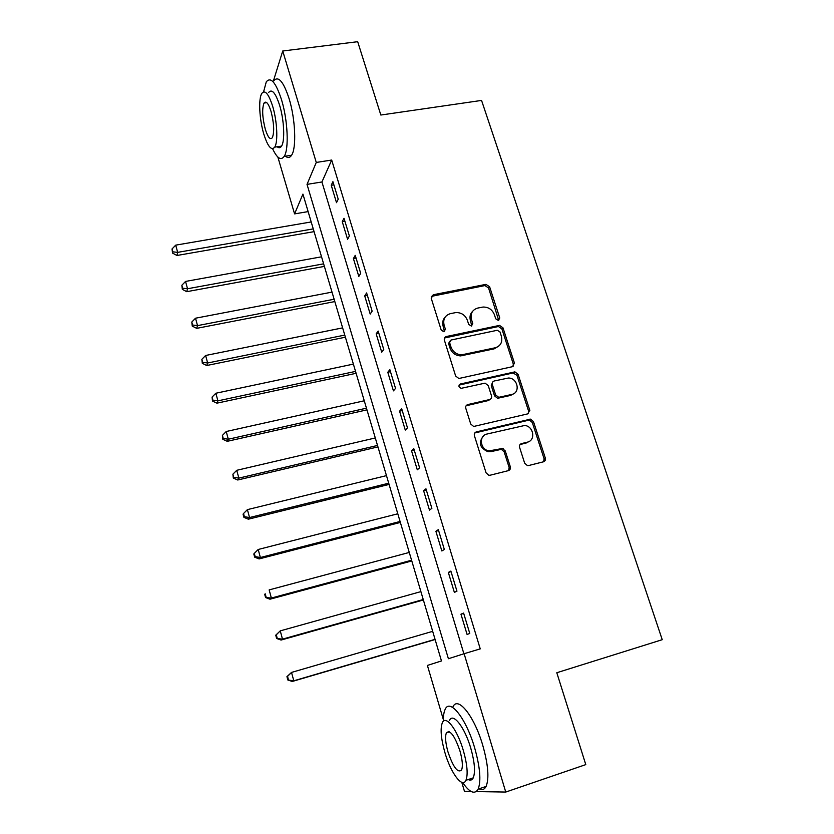 <?xml version="1.0" encoding="UTF-8"?>
<svg xmlns="http://www.w3.org/2000/svg" width="834" height="834" viewBox="0 0 834 834"><rect width="100%" height="100%" fill="white"/><g stroke="black" fill="none" stroke-linecap="round" stroke-linejoin="round"><path stroke-width="1.25" d="M498.419 320.454L499.764 317.973L489.61 286.75L485.941 284.363L433.263 294.756L431.241 298.311L441.228 330.118L443.969 331.796L445.387 329.253L444.095 325.124C442.833 319.182 444.981 315.346 450.527 313.605L455.937 312.562C461.431 312.5 465.247 315.085 467.384 320.319L468.687 324.416L471.408 326.084L472.784 323.571L471.481 319.474C470.199 313.584 472.294 309.789 477.746 308.069L483.022 307.048C488.463 306.964 492.258 309.529 494.416 314.741L495.73 318.807L498.419 320.454M498.701 320.381L488.557 287.949L484.898 285.572L431.272 296.404M444.439 331.64L443.135 326.261L444.095 325.124M471.773 325.969L470.459 320.61L471.481 319.474M524.659 463.151L527.39 465.581L528.61 465.539L543.414 461.817C545.113 461.181 545.749 459.909 545.311 457.981L533.468 421.577L530.518 419.137L476.423 431.876C474.671 432.492 473.993 433.774 474.41 435.713L486.066 472.826L488.734 475.265L490.069 475.234L508.333 470.647C510.074 470.001 510.731 468.698 510.304 466.748L505.258 450.933L502.454 448.494L489.11 450.871C480.155 449.901 478.403 435.619 486.993 434.034L524.638 425.486C533.614 425.986 535.991 440.488 527.328 442.166L521.542 443.584C519.822 444.209 519.175 445.481 519.603 447.41L524.659 463.151M273.416 80.898L282.736 50.999L357.692 41.7L380.836 115.029L481.552 100.424L662.238 639.688L556.799 672.736L585.791 764.611L505.748 792.05L476.235 791.57M282.736 50.999L316.274 162.442L307.027 184.377L448.4 658.724L464.121 653.71L505.748 792.05M464.121 653.71L480.238 648.873L331.692 160.045L316.274 162.442M512.514 366.668L514.422 363.019L502.975 327.814L499.524 325.396L446.409 336.509C444.658 337.072 443.99 338.281 444.376 340.147L455.656 376.03L458.856 378.5L512.514 366.668M518.091 374.31L529.746 410.109L527.828 413.852L473.66 426.476L470.73 424.016L465.81 408.347C465.403 406.429 466.07 405.168 467.832 404.563L489.527 399.569C491.257 398.975 491.914 397.724 491.497 395.827L488.234 385.589L485.065 383.14L461.181 388.331C458.492 387.091 458.231 385.642 460.399 383.994L514.901 371.87L518.091 374.31L516.955 375.31L528.568 411.026L529.746 410.109M331.692 160.045L321.934 181.979L463.892 653.783M331.244 185.273L336.509 202.683L338.218 199.17L332.912 181.666L331.244 185.273L333.881 184.846M342.253 221.667L347.59 239.316L349.373 236.001L344.004 218.268L342.253 221.667L344.901 221.218M353.407 258.561L358.818 276.44L360.684 273.333L355.232 255.35L353.407 258.561L356.055 258.071M364.719 295.945L370.202 314.064L372.141 311.176L366.626 292.942L364.719 295.945L367.377 295.424M376.176 333.84L381.732 352.209L383.765 349.529L378.167 331.056L376.176 333.84L378.844 333.287M387.789 372.245L393.429 390.865L395.545 388.415L389.864 369.681L387.789 372.245L390.468 371.662M399.569 411.183L405.282 430.063L407.482 427.842L401.727 408.848L399.569 411.183L402.259 410.568M411.506 450.662L417.292 469.803L419.596 467.811L413.758 448.556L411.506 450.662L414.206 450.016M423.609 490.694L429.479 510.106L431.876 508.354L425.955 488.818L423.609 490.694L426.32 490.006M435.89 531.279L441.843 550.961L444.334 549.47L438.33 529.663L435.89 531.279L438.601 530.56M448.338 572.447L454.374 592.411L456.959 591.17L450.871 571.081L448.338 572.447L451.058 571.697M460.962 614.199L467.082 634.445L469.771 633.465L463.6 613.084L460.962 614.199L463.694 613.407M471.137 791.487L464.465 791.372L461.796 782.334M443.354 719.627L427.404 665.428L441.467 660.945L302.93 194.093L294.579 213.89L277.858 157.053M308.121 211.607L294.579 213.89M321.934 181.979L307.027 184.377M545.478 458.836L544.195 459.159M510.46 467.624L509.261 467.926M529.851 410.516L529.017 410.672M500.984 449.297L503.298 448.734M509.272 469.167L510.262 468.916M472.607 311.322C470.136 313.824 469.417 316.92 470.459 320.61M445.158 317.097C442.802 319.62 442.135 322.675 443.135 326.261M513.077 366.48L513.296 364.051L501.88 328.919L498.44 326.511L444.501 337.999M499.993 331.932L497.293 330.274L451.006 340.043L449.589 342.597L450.975 346.975C452.914 351.927 456.469 354.544 461.65 354.836L495.208 347.788C500.65 345.995 502.714 342.138 501.39 336.248L499.993 331.932M449.589 341.283L448.619 343.681L449.589 342.597M498.815 346.068L494.135 348.862L460.639 355.899C455.479 355.607 451.924 353.001 449.995 348.059L448.619 343.681M528.214 413.727L528.568 411.026M490.121 399.361L488.443 400.529L466.112 405.762M516.955 375.31L513.098 372.954L459.044 385.099M511.763 394.451C520.77 392.814 517.695 377.823 508.427 378.021L494.312 380.961C492.592 381.545 491.935 382.775 492.352 384.662L495.625 394.889L498.701 397.338L511.763 394.451L510.637 395.41L514.213 393.387M492.602 382.17L491.268 385.652L492.352 384.662M510.637 395.41L497.596 398.287L494.531 395.848L491.268 385.652M529.246 441.405L526.16 443.021L520.051 444.532M483.501 435.963C478.143 442.646 479.644 447.889 488.015 451.715L491.184 451.59L492.289 450.746M508.615 470.553L509.157 467.551L504.132 451.767L501.328 449.328L491.184 451.59M543.57 461.775L544.091 458.794L532.29 422.473L529.34 420.044L474.796 432.961M311.197 221.948L175.713 245.144L177.673 252.358L176.944 255.485L314.064 231.643M172.826 251.837L172.044 248.949L172.544 253.088L172.826 251.837L177.673 252.358L313.25 228.891M172.044 248.949L175.713 245.144M176.944 255.485L172.544 253.088M321.538 256.809L185.544 281.433L187.535 288.752L186.743 291.681L324.384 266.39M182.646 288.189L181.854 285.259L182.333 289.356L182.646 288.189L187.535 288.752L323.623 263.836M181.854 285.259L185.544 281.433M186.743 291.681L182.333 289.356M332.015 292.119L195.521 318.213L197.522 325.625L196.668 328.356L334.82 301.574M192.591 325.01L191.789 322.049L192.258 326.104L192.591 325.01L197.522 325.625L334.132 299.239M191.789 322.049L195.521 318.213M196.668 328.356L192.258 326.104M342.628 327.877L205.612 355.482L207.656 362.988L206.728 365.511L345.401 337.207M202.672 362.331L201.859 359.329L202.318 363.343L202.672 362.331L207.656 362.988L344.765 335.091M201.859 359.329L205.612 355.482M206.728 365.511L202.318 363.343M353.376 364.104L215.85 393.241L217.914 400.852L216.923 403.166L356.108 373.298M212.889 400.143L212.065 397.099L212.503 401.071L212.889 400.143L217.914 400.852L355.545 371.401M212.065 397.099L215.85 393.241M216.923 403.166L212.503 401.071M272.593 148.723C277.065 158.293 280.933 160.837 284.185 156.375C289.064 149.411 287.855 120.315 281.527 99.736C275.846 82.41 270.769 76.447 266.286 81.836L263.575 91.876M285.405 156.187C287.803 158.189 289.857 157.866 291.577 155.249C296.581 148.275 295.476 119.231 289.117 98.693C283.424 81.409 278.275 75.467 273.698 80.856M268.663 92.459C271.905 88.581 275.564 92.887 279.651 105.386C284.175 120.148 285.072 141.061 281.538 146.117C280.339 147.993 278.89 148.212 277.19 146.763M272.687 106.345C268.621 93.825 265.003 89.499 261.824 93.377C258.3 98.641 259.374 119.429 263.763 133.982C267.777 146.617 271.425 150.996 274.72 147.138C278.17 142.082 277.201 121.149 272.687 106.345M265.295 129.239C267.891 137.36 270.237 140.185 272.343 137.693C274.469 132.053 274.042 123.296 271.04 111.433C268.433 103.353 266.098 100.56 264.034 103.051C261.897 108.754 262.324 117.49 265.295 129.239M279.275 146.45L279.807 147.639M462.641 782.542C469.615 792.613 474.786 794.802 478.143 789.12C481.26 781.02 480.103 767.259 474.65 747.848C466.112 718.324 449.807 698.006 445.158 709.359C443.876 712.017 443.271 715.979 443.365 721.264M478.987 788.839C482.094 790.413 484.46 789.6 486.097 786.431C489.308 778.31 488.182 764.569 482.719 745.2C474.16 715.76 457.678 695.556 452.904 706.93M448.4 732.242L448.348 731.47M449.516 720.43C452.914 712.194 464.684 727.071 470.772 748.181C474.682 762.13 475.505 772.013 473.253 777.851C472.117 780.124 470.439 780.687 468.228 779.54M463.37 750.61C457.293 729.437 445.648 714.488 442.343 722.713C440.133 728.541 440.946 738.351 444.783 752.153C450.537 772.597 462.359 788.849 465.935 780.311C468.135 774.484 467.28 764.58 463.37 750.61M447.962 751.882C453.237 767.29 457.772 773.326 461.577 770.001C462.995 766.248 462.453 759.878 459.941 750.892C454.561 735.442 450.037 729.437 446.378 732.888C444.96 736.641 445.492 742.969 447.962 751.882M469.75 779.029L470.48 780.113M364.27 400.789L226.222 431.512L228.318 439.226L227.255 441.322L366.96 409.859M223.251 438.476L222.417 435.39L222.834 439.309L223.251 438.476L228.318 439.226L366.46 408.18M222.417 435.39L226.222 431.512M227.255 441.322L222.834 439.309M375.3 437.954L236.741 470.303L238.858 478.122L237.732 479.998L377.948 446.899M233.739 477.319L232.894 474.192L233.301 478.07L233.739 477.319L238.858 478.122L377.521 445.45M232.894 474.192L236.741 470.303M237.732 479.998L233.301 478.07M386.476 475.62L247.396 509.626L249.543 517.549L248.344 519.196L389.082 484.418M244.383 516.694L243.528 513.525L243.059 514.192L243.914 517.351L244.383 516.694L249.543 517.549L388.727 483.209M243.528 513.525L247.396 509.626M248.344 519.196L243.914 517.351M397.797 513.775L258.196 549.481L260.375 557.519L259.103 558.926L400.362 522.428M255.173 556.612L254.297 553.401L253.807 553.974L254.672 557.175L255.173 556.612L260.375 557.519L400.08 521.469M254.297 553.401L258.196 549.481M259.103 558.926L254.672 557.175M409.265 552.442L269.153 589.899L271.363 598.041L270.007 599.208L411.798 560.948M266.098 597.081L265.222 593.818L264.691 594.298L265.577 597.551L271.363 598.041L411.579 560.229M264.691 594.298L265.222 593.818M270.007 599.208L265.577 597.551M420.899 591.619L280.255 630.869L282.497 639.136L281.068 640.053L423.38 599.969M277.19 638.114L276.294 634.81L275.741 635.185L276.627 638.479L282.497 639.136L423.245 599.521M275.741 635.185L280.255 630.869L276.294 634.81M281.068 640.053L276.627 638.479M432.679 631.338L291.525 672.423L293.797 680.805L292.275 681.461L435.119 639.532M288.428 679.72L287.532 676.374L286.938 676.645L287.834 679.991L293.797 680.805L435.056 639.344M286.938 676.645L291.525 672.423L287.532 676.374M292.275 681.461L287.834 679.991M498.69 319.099L499.764 317.973M444.428 330.379L445.387 329.253M471.763 324.697L472.784 323.571M432.335 295.955L433.263 294.756M484.742 285.593L485.784 284.394M488.557 287.949L489.61 286.75M445.439 337.614L446.409 336.509M498.044 326.563L499.118 325.448M501.88 328.919L502.975 327.814M513.296 364.051L514.422 363.019M449.995 348.059L450.975 346.975M462.516 355.691L463.527 354.627M494.135 348.862L495.208 347.788M466.8 405.512L467.832 404.563M488.443 400.529L489.527 399.569M459.388 384.985L460.399 383.994M513.098 372.954L514.224 371.943M494.531 395.848L495.625 394.889M498.44 398.225L499.545 397.265M520.374 444.439L521.542 443.584M526.16 443.021L527.328 442.166M500.181 449.38L501.297 448.546M504.132 451.767L505.258 450.933M509.157 467.551L510.304 466.748M475.37 432.763L476.423 431.876M528.402 420.107L529.569 419.21M532.29 422.473L533.468 421.577M544.091 458.794L545.311 457.981M484.898 285.572L485.941 284.363M498.44 326.511L499.524 325.396M460.639 355.899L461.65 354.836M497.596 398.287L498.701 397.338M513.765 372.881L514.901 371.87M488.015 451.715L489.11 450.871M501.328 449.328L502.454 448.494M529.34 420.044L530.518 419.137M266.786 102.676L264.034 103.051M281.538 146.117L274.72 147.138M284.185 156.375L291.577 155.249M449.568 731.866L446.378 732.888M473.253 777.851L465.935 780.311M478.143 789.12L486.097 786.431"/></g></svg>
